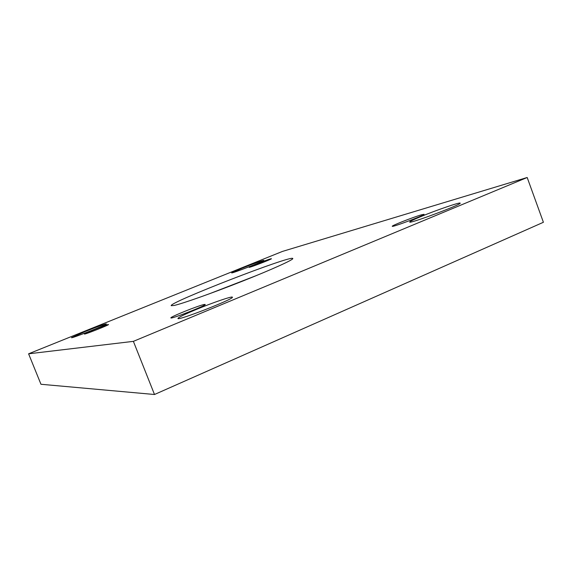 <?xml version="1.0" encoding="UTF-8"?>
<svg xmlns="http://www.w3.org/2000/svg" width="572" height="572" viewBox="0 0 572 572"><rect width="100%" height="100%" fill="white"/><g stroke="black" fill="none" stroke-linecap="round" stroke-linejoin="round"><path stroke-width="0.86" d="M28.6 353.811L133.383 341.355L527.184 177.499L282.489 251.408L28.6 353.811L40.962 384.27L154.497 394.501L543.4 222.279L527.184 177.499M421.257 214.872L424.031 214.321C425.246 215.036 391.691 227.649 392.27 226.276C391.341 225.754 413.241 217.145 421.257 214.872M270.42 258.909L271.421 258.716C272.222 259.016 248.799 268.061 249.199 267.296C248.534 267.06 266.116 260.11 270.42 258.909M108.172 324.546L108.516 324.531C109.438 324.86 84.055 334.885 84.441 334.034C83.698 333.705 105.498 324.989 108.172 324.546M204.175 304.49L205.212 304.447C206.707 305.312 170.413 319.533 170.878 317.889C169.741 317.088 198.563 305.505 204.175 304.49M196.089 309.552C184.506 314.385 178.457 317.353 177.949 318.447C177.12 321.214 234.935 298.627 232.382 297.19C232.375 295.917 212.462 302.738 196.089 309.552M85.285 331.488L71.493 337.673C70.899 338.881 107.729 324.324 106.342 323.909C104.476 324.117 97.455 326.641 85.285 331.488M420.634 216.681C413.484 219.655 409.845 221.435 409.709 222.015C408.63 224.31 462.14 204.326 460.167 203.139C460.367 201.895 435.778 210.36 420.634 216.681M241.577 268.411L231.66 272.865C231.031 273.959 265.043 260.803 263.849 260.41C264.014 259.888 251.451 264.414 241.577 268.411M174.203 305.455L171.207 305.684C168.897 302.481 292.349 254.597 292.8 258.523C293.629 259.652 272.229 269.383 242.607 281.117C213.027 292.843 182.697 303.582 174.203 305.455M133.383 341.355L154.497 394.501M209.03 293.922L256.942 275.339"/></g></svg>
